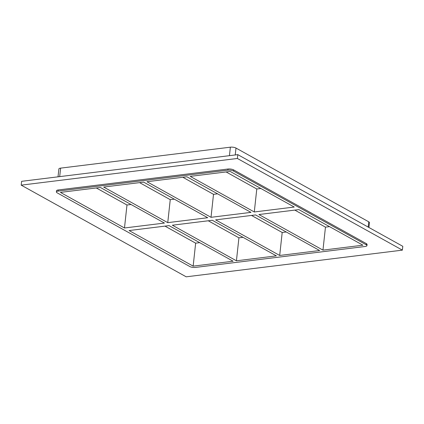 <?xml version="1.0" encoding="UTF-8"?>
<svg xmlns="http://www.w3.org/2000/svg" width="424" height="424" viewBox="0 0 424 424"><rect width="100%" height="100%" fill="white"/><g stroke="black" fill="none" stroke-linecap="round" stroke-linejoin="round"><path stroke-width="0.64" d="M250.976 212.376L186.91 176.782L146.953 181.716L211.019 217.305L250.976 212.376M279.697 255.46L319.648 250.531L255.582 214.936L215.631 219.871L279.697 255.46L282.193 232.479L286.253 231.976M226.114 171.948L256.785 188.987L254.289 211.968L294.245 207.039L230.179 171.444L190.222 176.373L254.289 211.968M322.966 250.123L362.918 245.189L298.851 209.599L258.9 214.528L322.966 250.123L325.462 227.137L329.522 226.639M294.791 210.097L325.462 227.137M207.707 217.719L143.641 182.124L103.684 187.053L167.75 222.648L207.707 217.719M236.422 260.802L276.379 255.868L212.313 220.279L172.361 225.208L236.422 260.802L238.924 237.822L242.984 237.318M182.845 177.285L213.516 194.325L211.019 217.305M251.517 215.44L282.193 232.479M366.951 245.629L367.078 244.478A4.06 1.277 -173.8 0 0 366.357 243.63L366.235 244.781A4.06 1.277 6.2 0 1 366.951 245.629A4.06 1.277 6.2 0 1 365.223 246.471L195.459 267.422A4.06 1.277 6.2 0 1 189.841 266.548L57.102 192.803A4.06 1.277 6.2 0 1 56.381 191.955A4.06 1.277 6.2 0 1 58.115 191.113L58.236 189.963A4.06 1.277 -173.8 0 0 56.503 190.805L56.381 191.955M366.235 244.781L233.497 171.036L233.619 169.886A4.06 1.277 -173.8 0 0 228.001 169.017L58.236 189.963M228.001 169.017L227.874 170.162A4.06 1.277 6.2 0 1 233.497 171.036M227.874 170.162L58.115 191.113M124.481 227.985L60.415 192.395L100.371 187.461L164.438 223.056L124.481 227.985L126.977 205.004L131.043 204.506M193.153 266.139L233.11 261.211L169.043 225.616L129.092 230.55L193.153 266.139L195.649 243.159L199.715 242.655M368.922 227.487L369.452 222.648A4.06 1.277 -173.8 0 0 368.732 221.8L368.159 227.063M59.689 176.617L60.611 168.132A4.06 1.277 -173.8 0 0 58.878 168.975L58.024 176.824M60.611 168.132L230.37 147.181L229.448 155.666M235.241 154.951L235.993 148.056A4.06 1.277 -173.8 0 0 230.37 147.181M235.993 148.056L368.732 221.8M256.785 188.987L260.85 188.484M213.516 194.325L217.581 193.826M208.248 220.777L238.924 237.822M96.306 187.964L126.977 205.004M164.978 226.119L195.649 243.159M139.576 182.627L170.247 199.667L174.312 199.163M167.75 222.648L170.247 199.667M21.2 185.145L21.619 181.318L237.8 154.638L402.8 246.307L402.381 250.139L186.2 276.819L21.2 185.145L237.382 158.47L402.381 250.139M366.357 243.63L233.619 169.886M237.382 158.47L237.8 154.638"/></g></svg>
